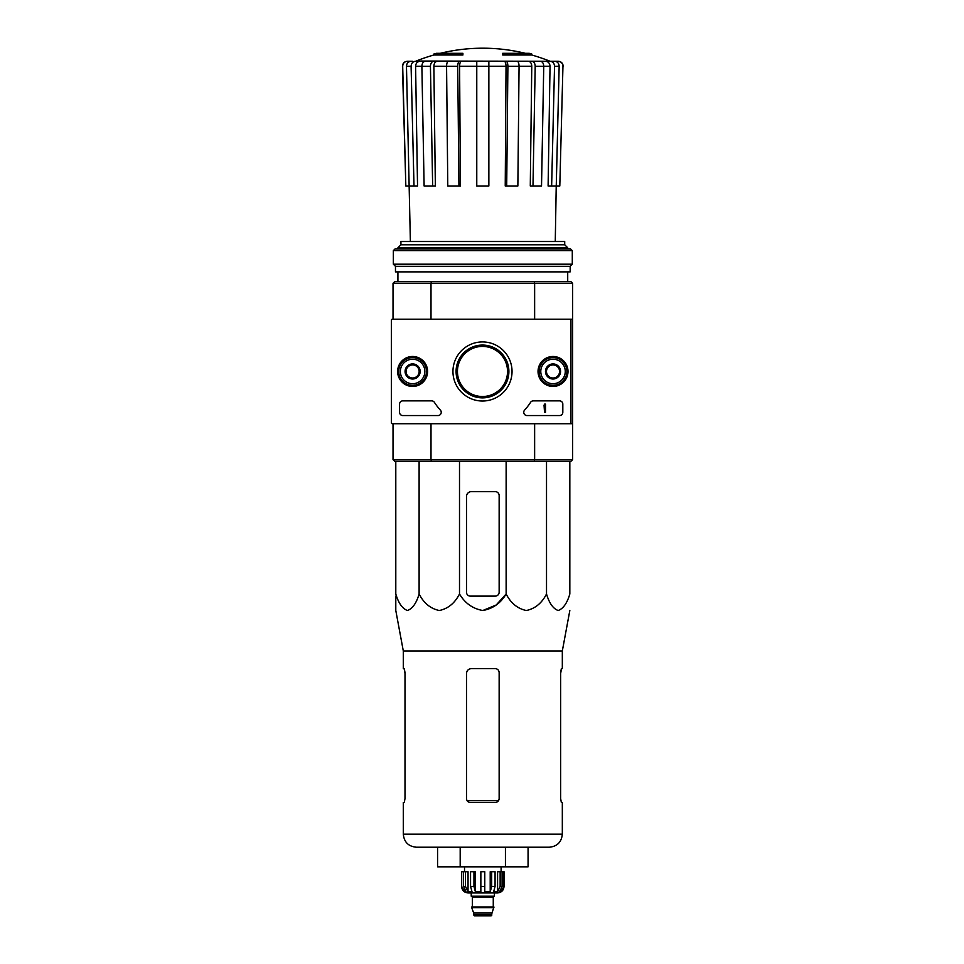 <?xml version="1.0" encoding="UTF-8"?>
<svg xmlns="http://www.w3.org/2000/svg" width="964" height="964" viewBox="0 0 964 964"><rect width="100%" height="100%" fill="white"/><g stroke="black" fill="none" stroke-linecap="round" stroke-linejoin="round"><path stroke-width="1.45" d="M433.836 55.008L462.901 55.008L462.901 54.032L433.836 54.032L433.836 55.008A179.593 179.593 0 0 0 416.159 61.033L550.685 61.262L415.508 61.262M462.901 54.032L462.901 53.309L436.451 53.309A179.593 179.593 0 0 0 433.836 54.032M531.791 54.032A179.593 179.593 0 0 0 529.188 53.309L502.738 53.309L502.738 55.008L531.791 55.008L531.791 54.032L502.738 54.032M421.883 66.239L415.592 66.239L417.533 185.992L405.832 185.992L402.687 66.287C402.916 63.238 404.555 61.563 407.591 61.262L412.472 61.262M414.002 185.992L411.098 66.287C411.315 63.238 412.833 61.563 415.629 61.262L428.799 61.262M450.309 61.262L425.353 61.262C423.208 61.563 422.051 63.238 421.883 66.287L424.112 185.992L432.655 185.992L430.426 66.287L421.883 66.287M519.066 66.287L507.895 66.287L506.703 185.992L517.861 185.992L519.066 66.287C518.969 63.238 518.343 61.563 517.186 61.262L448.453 61.262C447.284 61.563 446.657 63.238 446.573 66.287L447.778 185.992L458.936 185.992L457.731 66.287L446.573 66.287M543.744 66.287L535.201 66.287L532.984 185.992L541.527 185.992L543.744 66.287C543.576 63.238 542.419 61.563 540.274 61.262L515.318 61.262M416.159 61.033L536.827 61.262M550.119 61.262L558.036 61.262C561.072 61.563 562.711 63.238 562.952 66.287L559.807 185.992L556.252 185.992L559.156 66.287L554.541 66.287L551.637 185.992L548.106 185.992L550.034 66.239L543.744 66.239M405.832 185.992L402.458 66.287C402.687 63.25 404.314 61.576 407.35 61.262M562.952 66.287L559.807 185.992M554.625 61.262C557.433 61.563 558.939 63.238 559.156 66.287M554.541 66.287C554.312 63.238 552.806 61.563 549.998 61.262M545.504 61.262C548.287 61.563 549.805 63.226 550.034 66.239M555.264 241.506L556.228 185.992L551.637 185.992M535.201 66.287C535.044 63.238 533.875 61.563 531.73 61.262M528.284 61.262C530.417 61.563 531.586 63.226 531.767 66.239L519.066 66.239M532.984 185.992L530.284 185.992L531.767 66.239M507.895 66.287C507.811 63.238 507.185 61.563 506.016 61.262M504.16 61.262C505.317 61.563 505.943 63.226 506.04 66.239L488.856 66.239M506.703 185.992L505.232 185.992L506.04 66.239M488.856 61.262L488.856 66.287L476.77 66.287L476.77 185.992L488.856 185.992L488.856 66.287M476.77 66.287L476.77 61.262M459.611 61.262C458.454 61.563 457.828 63.238 457.731 66.287M458.936 185.992L460.394 185.992L459.599 66.239C459.695 63.226 460.322 61.563 461.479 61.262M433.896 61.262C431.752 61.563 430.595 63.238 430.426 66.287M432.655 185.992L435.354 185.992L433.872 66.239C434.053 63.226 435.21 61.563 437.343 61.262M411.098 66.287L406.471 66.287L410.375 241.506M406.471 66.287C406.688 63.238 408.206 61.563 411.013 61.262M415.592 66.239C415.833 63.226 417.352 61.563 420.135 61.262M572.616 459.635L534.634 459.635L534.634 423.714L572.616 423.714L572.616 459.635L570.977 461.262L534.189 461.262L534.634 459.635L431.004 459.635L431.004 423.714M534.189 281.669L431.438 281.669L431.004 283.308L534.634 283.308L534.189 281.669L570.977 281.669L572.616 283.308L534.634 283.308L534.634 319.229L572.616 319.229L572.616 423.714M391.384 415.556L391.384 422.738A0.976 0.976 0 0 0 392.372 423.714L570.001 423.714A0.976 0.976 0 0 0 570.977 422.738L570.977 320.205A0.976 0.976 0 0 0 570.001 319.229L392.372 319.229L393.023 319.229L393.023 283.308L431.004 283.308L431.004 319.229M534.189 461.262L394.65 461.262L393.023 459.635L393.023 423.714L392.372 423.714M393.023 459.635L431.004 459.635L431.438 461.262M572.616 283.308L572.616 319.229M431.438 281.669L394.65 281.669L393.023 283.308M564.711 244.772L400.928 244.772L400.928 241.506L564.711 241.506L564.711 244.772L567.712 247.772L397.915 247.772L397.915 249.013M397.915 271.872L397.915 281.669M400.928 244.772L397.915 247.772M499.147 592.209L499.147 495.556A3.916 3.916 0 0 0 495.219 491.628L471.384 491.628A4.892 4.892 0 0 0 466.492 496.532L466.492 592.209A3.916 3.916 0 0 0 470.408 596.126L495.219 596.126A3.916 3.916 0 0 0 499.147 592.209M395.794 461.262L395.794 593.981C398.506 603.163 402.398 608.682 407.459 610.513C412.52 608.67 416.412 603.163 419.111 593.981C423.811 603.163 430.534 608.682 439.307 610.513C448.091 608.67 454.815 603.163 459.503 593.981C464.925 603.175 472.709 608.694 482.819 610.513C492.953 608.67 500.714 603.163 506.136 593.981L506.136 461.262M459.503 593.981L459.503 461.262M419.111 593.981L419.111 461.262M569.832 461.262L569.832 593.981C567.133 603.163 563.253 608.67 558.18 610.513C553.119 608.682 549.227 603.163 546.516 593.981C541.84 603.163 535.104 608.67 526.332 610.513C517.56 608.682 510.824 603.163 506.136 593.981L496.243 604.97L482.819 610.513M546.516 593.981L546.516 461.262M395.794 596.126L395.794 610.513L403.301 650.953L403.301 668.618L404.278 668.618L405.001 672.535L405.001 798.578L404.278 802.494L405.001 798.578M437.572 847.223L437.572 866.817L528.067 866.817L528.067 847.223L505.437 847.223L505.437 866.817M460.19 866.817L460.19 847.223M403.301 650.953L562.325 650.953L562.325 668.618L561.349 668.618L560.638 672.535L560.638 798.578L561.349 802.494L562.325 802.494L562.325 834.161C561.554 842.102 557.204 846.452 549.263 847.223L416.364 847.223C408.435 846.452 404.085 842.102 403.301 834.161L403.301 802.494L404.278 802.494M499.147 672.535C498.894 670.137 497.593 668.835 495.219 668.618L471.384 668.618C468.432 668.896 466.793 670.522 466.492 673.511L466.492 798.578C466.733 800.964 468.034 802.265 470.408 802.494L495.219 802.494C497.593 802.277 498.894 800.964 499.147 798.578L499.147 672.535M404.133 668.618L405.001 673.511M560.638 673.511L561.506 668.618M391.384 343.714L391.384 399.229M402.819 400.855A3.266 3.266 0 0 0 399.554 404.121L399.554 412.291A3.266 3.266 0 0 0 402.819 415.556L437.957 415.556A3.266 3.266 0 0 0 440.367 410.074A57.141 57.141 0 0 1 434.415 402.362A3.266 3.266 0 0 0 431.667 400.855L402.819 400.855M392.372 319.229A0.976 0.976 0 0 0 391.384 320.205L391.384 422.738M512.041 371.465A29.547 29.547 0 0 1 467.721 397.06A29.547 29.547 0 0 1 467.721 345.883A29.547 29.547 0 0 1 512.041 371.465M553.023 356.487A14.978 14.978 0 0 1 565.989 378.96A14.978 14.978 0 0 1 540.045 378.96A14.978 14.978 0 0 1 553.023 356.487M412.616 356.487A14.978 14.978 0 0 1 425.582 378.96A14.978 14.978 0 0 1 399.638 378.96A14.978 14.978 0 0 1 412.616 356.487M524.621 410.074A3.266 3.266 0 0 0 527.019 415.556L559.554 415.556A3.266 3.266 0 0 0 562.819 412.291L562.819 404.121A3.266 3.266 0 0 0 559.554 400.855L533.309 400.855A3.266 3.266 0 0 0 530.562 402.362A57.141 57.141 0 0 1 524.621 410.074M508.896 371.465A26.402 26.402 0 0 1 469.287 394.336A26.402 26.402 0 0 1 469.287 348.607A26.402 26.402 0 0 1 508.896 371.465M507.534 371.465A25.052 25.052 0 0 1 469.962 393.155A25.052 25.052 0 0 1 469.962 349.775A25.052 25.052 0 0 1 507.534 371.465M553.023 356.776A14.689 14.689 0 0 1 565.748 378.816A14.689 14.689 0 0 1 540.298 378.816A14.689 14.689 0 0 1 553.023 356.776M412.616 356.776A14.689 14.689 0 0 1 425.341 378.816A14.689 14.689 0 0 1 399.891 378.816A14.689 14.689 0 0 1 412.616 356.776M544.045 405.266L544.527 404.121L545.516 404.121L545.516 412.291L544.527 412.291L544.045 405.266M419.147 375.237L412.616 379.009L406.085 375.237L406.085 367.694L412.616 363.922L419.147 367.694L419.147 375.237A7.543 7.543 0 0 1 406.085 375.237A7.543 7.543 0 0 1 412.616 363.922A7.543 7.543 0 0 1 419.147 375.237L419.147 367.694L412.616 363.922L406.085 367.694L406.085 375.237L409.351 377.129A6.531 6.531 0 0 1 409.351 365.814A6.531 6.531 0 0 1 419.147 371.465A6.531 6.531 0 0 1 415.882 377.129L419.147 375.237M412.616 359.223A12.243 12.243 0 0 1 423.22 377.587A12.243 12.243 0 0 1 402.012 377.587A12.243 12.243 0 0 1 412.616 359.223M412.616 357.596A13.882 13.882 0 0 1 424.63 378.406A13.882 13.882 0 0 1 400.59 378.406A13.882 13.882 0 0 1 412.616 357.596M415.882 377.129A6.531 6.531 0 0 1 409.351 377.129L412.616 379.009L415.882 377.129M559.554 375.237L553.023 379.009L546.492 375.237L546.492 367.694L553.023 363.922L559.554 367.694L559.554 375.237A7.543 7.543 0 0 1 546.492 375.237A7.543 7.543 0 0 1 553.023 363.922A7.543 7.543 0 0 1 559.554 375.237L559.554 367.694L553.023 363.922L546.492 367.694L546.492 375.237L549.757 377.129A6.531 6.531 0 0 1 549.757 365.814A6.531 6.531 0 0 1 559.554 371.465A6.531 6.531 0 0 1 556.288 377.129L559.554 375.237M553.023 359.223A12.243 12.243 0 0 1 563.627 377.587A12.243 12.243 0 0 1 542.419 377.587A12.243 12.243 0 0 1 553.023 359.223M553.023 357.596A13.882 13.882 0 0 1 565.037 378.406A13.882 13.882 0 0 1 540.997 378.406A13.882 13.882 0 0 1 553.023 357.596M556.288 377.129A6.531 6.531 0 0 1 549.757 377.129L553.023 379.009L556.288 377.129M572.291 250.652L570.652 249.013L394.975 249.013L393.348 250.652L393.348 264.196L572.291 264.196L572.291 250.652L393.348 250.652M572.291 264.196L570.17 266.329L395.469 266.329L393.348 264.196M570.17 266.329L570.17 271.872L395.469 271.872L395.469 266.329M500.135 871.721L500.135 886.41L497.581 891.869L497.581 871.721L504.039 871.721L504.039 886.41C503.654 890.375 501.473 892.556 497.508 892.941L468.118 892.941C464.154 892.556 461.973 890.375 461.587 886.41L464.636 891.869L466.094 891.869L463.539 886.41L463.539 871.721L465.492 871.721L465.492 886.41L463.539 886.41M491.953 914.981L473.673 914.981L474.493 915.8L491.146 915.8L493.917 906.979L471.709 906.979L471.709 907.642L493.917 907.642M473.673 914.981L473.673 913.016L491.953 913.016M472.047 906.979L493.592 906.979M493.267 906.654L493.267 897.026L494.086 896.207M471.227 892.941L471.227 896.207L494.412 896.207L494.412 892.941M484.772 886.41L480.855 886.41L480.855 871.721L484.772 871.721L484.772 891.869L490.206 891.869L491.688 886.41L490.206 891.869L490.206 871.721L495.074 871.721L495.074 886.41L491.688 886.41L491.688 871.721M503.955 871.721L503.955 886.41L501.003 891.869L501.003 890.266M502.099 871.721L502.099 886.41L499.545 891.869L501.003 891.869M495.074 886.41L493.604 891.869L497.581 891.869M480.855 886.41L480.855 891.869L475.421 891.869L473.951 886.41L470.553 886.41L472.035 891.869L468.046 891.869L465.492 886.41M464.636 890.266L464.636 891.869L461.684 886.41L461.684 871.721L461.684 886.41M470.553 886.41L470.553 871.721L473.951 871.721L473.951 886.41M461.587 886.41L461.587 871.721L463.539 871.721M475.421 891.869L475.421 871.721L473.951 871.721M468.046 891.869L468.046 871.721L465.492 871.721M501.099 871.721L501.099 866.817M476.77 66.239L459.599 66.239M446.573 66.239L433.872 66.239M498.545 800.662L467.094 800.662M562.325 834.161L403.301 834.161M472.372 906.654L472.372 897.026L493.267 897.026M502.099 886.41L500.135 886.41M525.344 53.309A179.593 179.593 0 0 0 440.283 53.309M549.468 61.033A179.593 179.593 0 0 0 531.791 55.008M567.712 247.772L567.712 249.013M567.712 271.872L567.712 281.669M563.181 66.287C562.952 63.25 561.313 61.576 558.277 61.262M562.325 650.953L569.832 610.513M473.673 913.016L471.709 907.642M472.372 897.026L471.553 896.207M464.528 871.721L464.528 866.817"/></g></svg>

